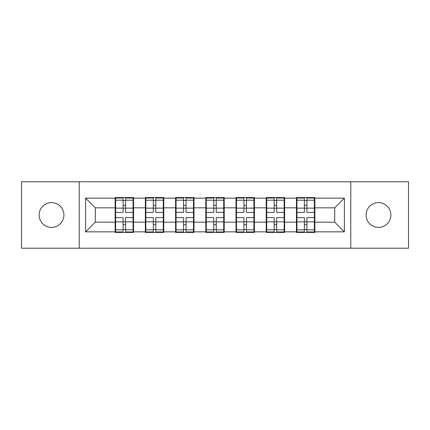 <?xml version="1.0" encoding="UTF-8"?>
<svg xmlns="http://www.w3.org/2000/svg" width="430" height="430" viewBox="0 0 430 430"><rect width="100%" height="100%" fill="white"/><g stroke="black" fill="none" stroke-linecap="round" stroke-linejoin="round"><path stroke-width="0.64" d="M378.475 227.395A12.395 12.395 0 0 1 366.081 215A12.395 12.395 0 0 1 378.475 202.605A12.395 12.395 0 0 1 390.875 215A12.395 12.395 0 0 1 378.475 227.395M51.525 227.395A12.395 12.395 0 0 1 39.125 215A12.395 12.395 0 0 1 51.525 202.605A12.395 12.395 0 0 1 63.919 215A12.395 12.395 0 0 1 51.525 227.395M350.778 248.218L408.5 248.218L408.5 181.782L350.778 181.782L350.778 248.218L79.222 248.218L79.222 181.782L21.5 181.782L21.5 248.218L79.222 248.218M314.851 213.549L314.362 213.549M296.931 213.549L296.447 213.549M296.447 216.451L296.931 216.451M314.362 216.451L314.851 216.451M284.633 213.549L284.149 213.549M266.718 213.549L266.234 213.549M266.234 216.451L266.718 216.451M284.149 216.451L284.633 216.451M254.415 213.549L253.931 213.549M236.5 213.549L236.016 213.549M236.016 216.451L236.5 216.451M253.931 216.451L254.415 216.451M224.202 213.549L223.718 213.549M206.282 213.549L205.798 213.549M205.798 216.451L206.282 216.451M223.718 216.451L224.202 216.451M193.984 213.549L193.5 213.549M176.069 213.549L175.585 213.549M175.585 216.451L176.069 216.451M193.5 216.451L193.984 216.451M163.766 213.549L163.282 213.549M145.851 213.549L145.367 213.549M145.367 216.451L145.851 216.451M163.282 216.451L163.766 216.451M350.778 181.782L79.222 181.782M334.701 222.165L334.701 207.835L314.851 207.835L314.851 222.165L334.701 222.165L344.387 231.851L344.387 198.149L314.851 198.149L314.851 197.569L296.447 197.569L296.447 207.835L284.633 207.835L284.633 222.165L296.447 222.165L296.447 207.835M344.387 231.851L314.851 231.851L314.851 232.431L296.447 232.431L296.447 231.851L284.633 231.851L284.633 232.431L266.234 232.431L266.234 231.851L254.415 231.851L254.415 232.431L236.016 232.431L236.016 231.851L224.202 231.851L224.202 232.431L205.798 232.431L205.798 231.851L193.984 231.851L193.984 232.431L175.585 232.431L175.585 231.851L163.766 231.851L163.766 232.431L145.367 232.431L145.367 231.851L133.553 231.851L133.553 232.431L115.149 232.431L115.149 231.851L85.613 231.851L85.613 198.149L115.149 198.149L115.149 207.835L95.299 207.835L95.299 222.165L115.149 222.165L115.149 207.835M296.447 198.149L284.633 198.149L284.633 197.569L266.234 197.569L266.234 198.149L254.415 198.149L254.415 197.569L236.016 197.569L236.016 198.149L224.202 198.149L224.202 197.569L205.798 197.569L205.798 198.149L193.984 198.149L193.984 197.569L175.585 197.569L175.585 198.149L163.766 198.149L163.766 197.569L145.367 197.569L145.367 198.149L133.553 198.149L133.553 197.569L115.149 197.569L115.149 198.149M296.447 222.165L296.447 231.851M284.633 222.165L284.633 231.851M284.633 198.149L284.633 207.835M254.415 222.165L266.234 222.165L266.234 207.835L254.415 207.835L254.415 231.851M266.234 222.165L266.234 231.851M266.234 198.149L266.234 207.835M254.415 198.149L254.415 207.835M224.202 222.165L236.016 222.165L236.016 207.835L224.202 207.835L224.202 231.851M236.016 222.165L236.016 231.851M236.016 198.149L236.016 207.835M224.202 198.149L224.202 207.835M193.984 222.165L205.798 222.165L205.798 207.835L193.984 207.835L193.984 231.851M205.798 222.165L205.798 231.851M205.798 198.149L205.798 207.835M193.984 198.149L193.984 207.835M163.766 222.165L175.585 222.165L175.585 207.835L163.766 207.835L163.766 231.851M175.585 222.165L175.585 231.851M175.585 198.149L175.585 207.835M163.766 198.149L163.766 207.835M133.553 222.165L145.367 222.165L145.367 207.835L133.553 207.835L133.553 231.851M145.367 222.165L145.367 231.851M145.367 198.149L145.367 207.835M133.553 198.149L133.553 207.835M133.553 213.549L133.069 213.549M115.638 213.549L115.149 213.549M115.149 216.451L115.638 216.451M133.069 216.451L133.553 216.451M115.149 222.165L115.149 231.851M95.299 222.165L85.613 231.851M85.613 198.149L95.299 207.835M314.851 222.165L314.851 231.851M314.851 198.149L314.851 207.835M344.387 198.149L334.701 207.835M133.069 217.612L133.069 231.947L125.608 231.947L125.608 217.612L133.069 217.612L133.069 198.053L125.608 198.053L125.608 200.181L133.069 200.181M115.638 208.131L123.093 208.131L123.093 198.053L115.638 198.053L115.638 217.612L123.093 217.612L123.093 231.947L115.638 231.947L115.638 229.819L123.093 229.819M123.093 205.33L125.608 205.33M125.608 200.471L123.093 200.471M123.093 208.152L125.608 208.152M123.093 208.131L123.093 212.388L115.638 212.388M115.638 200.181L123.093 200.181M123.093 221.848L125.608 221.848M123.093 229.529L125.608 229.529M123.093 224.67L125.608 224.67M115.638 217.612L115.638 229.819M125.608 229.819L133.069 229.819M125.608 200.181L125.608 212.388L133.069 212.388M163.282 217.612L163.282 231.947L155.827 231.947L155.827 217.612L163.282 217.612L163.282 198.053L155.827 198.053L155.827 200.181L163.282 200.181M145.851 208.131L153.311 208.131L153.311 198.053L145.851 198.053L145.851 217.612L153.311 217.612L153.311 231.947L145.851 231.947L145.851 229.819L153.311 229.819M153.311 205.33L155.827 205.33M155.827 200.471L153.311 200.471M153.311 208.152L155.827 208.152M153.311 208.131L153.311 212.388L145.851 212.388M145.851 200.181L153.311 200.181M153.311 221.848L155.827 221.848M153.311 229.529L155.827 229.529M153.311 224.67L155.827 224.67M145.851 217.612L145.851 229.819M155.827 229.819L163.282 229.819M155.827 200.181L155.827 212.388L163.282 212.388M193.5 217.612L193.5 231.947L186.045 231.947L186.045 217.612L193.5 217.612L193.5 198.053L186.045 198.053L186.045 200.181L193.5 200.181M176.069 208.131L183.524 208.131L183.524 198.053L176.069 198.053L176.069 217.612L183.524 217.612L183.524 231.947L176.069 231.947L176.069 229.819L183.524 229.819M183.524 205.33L186.045 205.33M186.045 200.471L183.524 200.471M183.524 208.152L186.045 208.152M183.524 208.131L183.524 212.388L176.069 212.388M176.069 200.181L183.524 200.181M183.524 221.848L186.045 221.848M183.524 229.529L186.045 229.529M183.524 224.67L186.045 224.67M176.069 217.612L176.069 229.819M186.045 229.819L193.5 229.819M186.045 200.181L186.045 212.388L193.5 212.388M223.718 217.612L223.718 231.947L216.258 231.947L216.258 217.612L223.718 217.612L223.718 198.053L216.258 198.053L216.258 200.181L223.718 200.181M206.282 208.131L213.742 208.131L213.742 198.053L206.282 198.053L206.282 217.612L213.742 217.612L213.742 231.947L206.282 231.947L206.282 229.819L213.742 229.819M213.742 205.33L216.258 205.33M216.258 200.471L213.742 200.471M213.742 208.152L216.258 208.152M213.742 208.131L213.742 212.388L206.282 212.388M206.282 200.181L213.742 200.181M213.742 221.848L216.258 221.848M213.742 229.529L216.258 229.529M213.742 224.67L216.258 224.67M206.282 217.612L206.282 229.819M216.258 229.819L223.718 229.819M216.258 200.181L216.258 212.388L223.718 212.388M253.931 217.612L253.931 231.947L246.476 231.947L246.476 217.612L253.931 217.612L253.931 198.053L246.476 198.053L246.476 200.181L253.931 200.181M236.5 208.131L243.955 208.131L243.955 198.053L236.5 198.053L236.5 217.612L243.955 217.612L243.955 231.947L236.5 231.947L236.5 229.819L243.955 229.819M243.955 205.33L246.476 205.33M246.476 200.471L243.955 200.471M243.955 208.152L246.476 208.152M243.955 208.131L243.955 212.388L236.5 212.388M236.5 200.181L243.955 200.181M243.955 221.848L246.476 221.848M243.955 229.529L246.476 229.529M243.955 224.67L246.476 224.67M236.5 217.612L236.5 229.819M246.476 229.819L253.931 229.819M246.476 200.181L246.476 212.388L253.931 212.388M284.149 217.612L284.149 231.947L276.689 231.947L276.689 217.612L284.149 217.612L284.149 198.053L276.689 198.053L276.689 200.181L284.149 200.181M266.718 208.131L274.173 208.131L274.173 198.053L266.718 198.053L266.718 217.612L274.173 217.612L274.173 231.947L266.718 231.947L266.718 229.819L274.173 229.819M274.173 205.33L276.689 205.33M276.689 200.471L274.173 200.471M274.173 208.152L276.689 208.152M274.173 208.131L274.173 212.388L266.718 212.388M266.718 200.181L274.173 200.181M274.173 221.848L276.689 221.848M274.173 229.529L276.689 229.529M274.173 224.67L276.689 224.67M266.718 217.612L266.718 229.819M276.689 229.819L284.149 229.819M276.689 200.181L276.689 212.388L284.149 212.388M314.362 217.612L314.362 231.947L306.907 231.947L306.907 217.612L314.362 217.612L314.362 198.053L306.907 198.053L306.907 200.181L314.362 200.181M296.931 208.131L304.392 208.131L304.392 198.053L296.931 198.053L296.931 217.612L304.392 217.612L304.392 231.947L296.931 231.947L296.931 229.819L304.392 229.819M304.392 205.33L306.907 205.33M306.907 200.471L304.392 200.471M304.392 208.152L306.907 208.152M304.392 208.131L304.392 212.388L296.931 212.388M296.931 200.181L304.392 200.181M304.392 221.848L306.907 221.848M304.392 229.529L306.907 229.529M304.392 224.67L306.907 224.67M296.931 217.612L296.931 229.819M306.907 229.819L314.362 229.819M306.907 200.181L306.907 212.388L314.362 212.388M115.638 221.869L123.093 221.869M125.608 221.869L133.069 221.869M125.608 208.131L133.069 208.131M145.851 221.869L153.311 221.869M155.827 221.869L163.282 221.869M155.827 208.131L163.282 208.131M176.069 221.869L183.524 221.869M186.045 221.869L193.5 221.869M186.045 208.131L193.5 208.131M206.282 221.869L213.742 221.869M216.258 221.869L223.718 221.869M216.258 208.131L223.718 208.131M236.5 221.869L243.955 221.869M246.476 221.869L253.931 221.869M246.476 208.131L253.931 208.131M266.718 221.869L274.173 221.869M276.689 221.869L284.149 221.869M276.689 208.131L284.149 208.131M296.931 221.869L304.392 221.869M306.907 221.869L314.362 221.869M306.907 208.131L314.362 208.131"/></g></svg>
